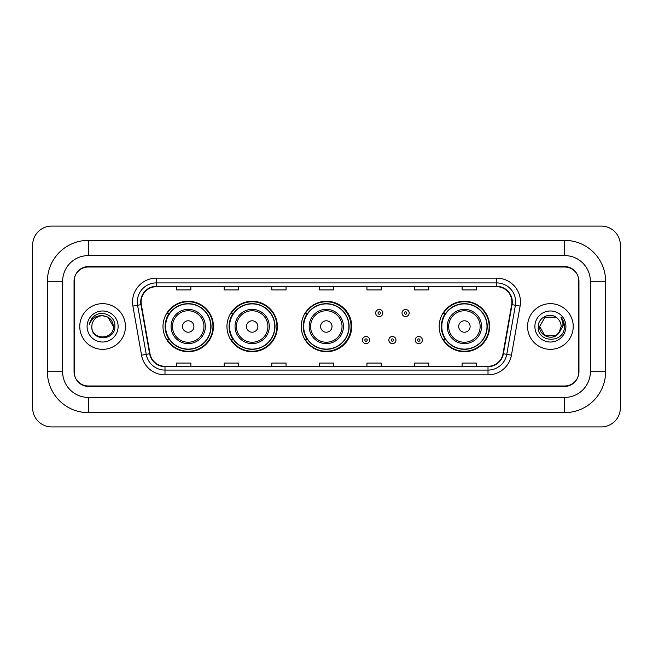 <?xml version="1.0" encoding="UTF-8"?>
<svg xmlns="http://www.w3.org/2000/svg" width="653" height="653" viewBox="0 0 653 653"><rect width="100%" height="100%" fill="white"/><g stroke="black" fill="none" stroke-linecap="round" stroke-linejoin="round"><path stroke-width="0.98" d="M439.183 326.5A25.222 25.222 0 0 0 464.405 351.722A25.222 25.222 0 0 0 489.628 326.5A25.222 25.222 0 0 0 464.405 301.278A25.222 25.222 0 0 0 439.183 326.5M301.278 326.5A25.222 25.222 0 0 0 326.5 351.722A25.222 25.222 0 0 0 351.722 326.5A25.222 25.222 0 0 0 326.5 301.278A25.222 25.222 0 0 0 301.278 326.5M226.95 326.5A25.222 25.222 0 0 0 252.172 351.722A25.222 25.222 0 0 0 277.386 326.5A25.222 25.222 0 0 0 252.172 301.278A25.222 25.222 0 0 0 226.95 326.5M162.989 326.5A25.222 25.222 0 0 0 188.211 351.722A25.222 25.222 0 0 0 213.433 326.5A25.222 25.222 0 0 0 188.211 301.278A25.222 25.222 0 0 0 162.989 326.5M169.037 339.348A23.084 23.084 0 0 1 169.037 313.652M232.999 339.348A23.084 23.084 0 0 1 232.999 313.652M307.139 339.348A23.084 23.084 0 0 1 307.139 313.652M445.232 339.348A23.084 23.084 0 0 1 445.232 313.652M564.674 240.369A40.927 40.927 0 0 1 605.6 281.296A40.927 40.927 0 0 0 564.674 240.369L88.326 240.369A40.927 40.927 0 0 0 47.4 281.296L47.4 371.704A40.927 40.927 0 0 0 88.326 412.631L564.674 412.631A40.927 40.927 0 0 0 605.6 371.704L605.6 281.296L590.369 281.296A25.696 25.696 0 0 0 564.674 255.592L88.326 255.592L564.674 255.592L564.674 240.369M564.674 412.631L564.674 397.408L88.326 397.408L564.674 397.408A25.696 25.696 0 0 0 590.369 371.704L590.369 281.296L590.369 371.704L605.6 371.704M47.4 371.704L62.631 371.704L62.631 281.296L62.631 371.704A25.696 25.696 0 0 0 88.326 397.408L88.326 412.631M564.674 267.02L88.326 267.02A14.276 14.276 0 0 0 74.05 281.296L74.05 371.704A14.276 14.276 0 0 0 88.326 385.98L564.674 385.98A14.276 14.276 0 0 0 578.95 371.704L578.95 281.296A14.276 14.276 0 0 0 564.674 267.02M88.326 240.369L88.326 255.592A25.696 25.696 0 0 0 62.631 281.296L47.4 281.296M620.35 245.128A19.035 19.035 0 0 0 601.315 226.093L51.685 226.093A19.035 19.035 0 0 0 32.65 245.128L32.65 407.872A19.035 19.035 0 0 0 51.685 426.907L601.315 426.907A19.035 19.035 0 0 0 620.35 407.872L620.35 245.128M74.287 280.814L74.287 372.186A14.276 14.276 0 0 0 88.563 386.462L564.437 386.462A14.276 14.276 0 0 0 578.713 372.186L578.713 280.814A14.276 14.276 0 0 0 564.437 266.538L88.563 266.538A14.276 14.276 0 0 0 74.287 280.814L74.287 372.186M79.764 326.5A22.839 22.839 0 0 0 102.603 349.339A22.839 22.839 0 0 0 125.441 326.5A22.839 22.839 0 0 0 102.603 303.661A22.839 22.839 0 0 0 79.764 326.5A22.839 22.839 0 0 0 102.603 349.339A22.839 22.839 0 0 0 125.441 326.5A22.839 22.839 0 0 0 102.603 303.661A22.839 22.839 0 0 0 79.764 326.5M527.559 326.5A22.839 22.839 0 0 0 550.397 349.339A22.839 22.839 0 0 0 573.236 326.5A22.839 22.839 0 0 0 550.397 303.661A22.839 22.839 0 0 0 527.559 326.5A22.839 22.839 0 0 0 550.397 349.339A22.839 22.839 0 0 0 573.236 326.5A22.839 22.839 0 0 0 550.397 303.661A22.839 22.839 0 0 0 527.559 326.5M141.097 301.947A15.231 15.231 0 0 1 156.328 286.716L496.672 286.716A15.231 15.231 0 0 1 511.666 304.592L503.006 353.697A15.231 15.231 0 0 1 488.011 366.284L164.989 366.284A15.231 15.231 0 0 1 149.994 353.697L141.334 304.592A15.231 15.231 0 0 1 141.097 301.947M140.722 301.947A15.607 15.607 0 0 0 140.958 304.657L149.619 353.763A15.607 15.607 0 0 0 164.989 366.659L488.011 366.659A15.607 15.607 0 0 0 503.381 353.763L512.042 304.657A15.607 15.607 0 0 0 496.672 286.341L156.328 286.341A15.607 15.607 0 0 0 140.722 301.947M132.894 306.077A23.794 23.794 0 0 1 156.328 278.154L496.672 278.154A23.794 23.794 0 0 1 520.106 306.077L511.446 355.183A23.794 23.794 0 0 1 488.011 374.846L164.989 374.846A23.794 23.794 0 0 1 141.554 355.183L132.894 306.077L137.587 305.253A19.035 19.035 0 0 1 156.328 282.912L496.672 282.912A19.035 19.035 0 0 1 515.413 305.253L506.761 354.359A19.035 19.035 0 0 1 488.011 370.088L164.989 370.088A19.035 19.035 0 0 1 146.239 354.359L137.587 305.253A19.035 19.035 0 0 1 137.293 301.947M578.713 372.186L578.713 280.814M503.381 353.763L506.761 354.359L515.413 305.253L520.106 306.077M319.366 286.716L319.366 289.94L333.634 289.94L333.634 286.716M271.779 286.716L271.779 289.94L286.055 289.94L286.055 286.716M224.191 286.716L224.191 289.94L238.467 289.94L238.467 286.716M176.604 286.716L176.604 289.94L190.88 289.94L190.88 286.716M366.945 286.716L366.945 289.94L381.221 289.94L381.221 286.716M414.533 286.716L414.533 289.94L428.809 289.94L428.809 286.716M462.12 286.716L462.12 289.94L476.396 289.94L476.396 286.716M333.634 366.284L333.634 363.06L319.366 363.06L319.366 366.284M286.055 366.284L286.055 363.06L271.779 363.06L271.779 366.284M238.467 366.284L238.467 363.06L224.191 363.06L224.191 366.284M190.88 366.284L190.88 363.06L176.604 363.06L176.604 366.284M381.221 366.284L381.221 363.06L366.945 363.06L366.945 366.284M428.809 366.284L428.809 363.06L414.533 363.06L414.533 366.284M476.396 366.284L476.396 363.06L462.12 363.06L462.12 366.284M113.361 326.5C114.022 340.376 91.183 340.376 91.844 326.5C90.84 341.535 115.352 341.192 114.871 326.5C115.703 316.215 102.341 309.546 94.424 315.97C91.624 318.207 89.951 321.088 89.404 324.614C91.616 318.305 96.015 315.35 102.603 315.742L107.982 317.187L113.361 326.5C114.022 340.376 91.183 340.376 91.844 326.5C91.183 340.376 114.022 340.376 113.361 326.5L107.982 317.187L102.603 315.742L107.982 317.187L113.361 326.5L107.982 317.187L102.603 315.742L107.982 317.187L113.361 326.5C112.724 319.962 109.133 316.379 102.603 315.742A10.758 10.758 0 0 0 91.844 326.5M87.086 326.5A15.517 15.517 0 0 0 102.603 342.017A15.517 15.517 0 0 0 118.12 326.5A15.517 15.517 0 0 0 102.603 310.983A15.517 15.517 0 0 0 87.086 326.5M193.925 326.5A5.714 5.714 0 0 0 188.211 320.786A5.714 5.714 0 0 0 182.505 326.5A5.714 5.714 0 0 0 188.211 332.214A5.714 5.714 0 0 0 193.925 326.5M205.344 326.5A17.133 17.133 0 0 0 188.211 309.367A17.133 17.133 0 0 0 171.078 326.5A17.133 17.133 0 0 0 188.211 343.633A17.133 17.133 0 0 0 205.344 326.5A17.133 17.133 0 0 1 188.211 343.633A17.133 17.133 0 0 1 171.078 326.5M210.813 326.5A22.602 22.602 0 0 0 188.211 303.898A22.602 22.602 0 0 0 165.609 326.5A22.602 22.602 0 0 0 188.211 349.102A22.602 22.602 0 0 0 210.813 326.5M212.96 326.5A24.749 24.749 0 0 1 167.062 339.348L169.356 339.348A22.814 22.814 0 0 0 203.312 343.609A22.814 22.814 0 0 0 203.312 309.391A22.814 22.814 0 0 0 169.356 313.652L167.062 313.652A24.749 24.749 0 0 1 212.96 326.5M257.878 326.5A5.714 5.714 0 0 0 252.172 320.786A5.714 5.714 0 0 0 246.459 326.5A5.714 5.714 0 0 0 252.172 332.214A5.714 5.714 0 0 0 257.878 326.5M269.297 326.5A17.133 17.133 0 0 0 252.172 309.367A17.133 17.133 0 0 0 235.039 326.5A17.133 17.133 0 0 0 252.172 343.633A17.133 17.133 0 0 0 269.297 326.5A17.133 17.133 0 0 1 252.172 343.633A17.133 17.133 0 0 1 235.039 326.5M274.774 326.5A22.602 22.602 0 0 0 252.172 303.898A22.602 22.602 0 0 0 229.562 326.5A22.602 22.602 0 0 0 252.172 349.102A22.602 22.602 0 0 0 274.774 326.5M276.913 326.5A24.749 24.749 0 0 1 231.023 339.348L233.317 339.348A22.814 22.814 0 0 0 267.265 343.609A22.814 22.814 0 0 0 267.265 309.391A22.814 22.814 0 0 0 233.317 313.652L231.023 313.652A24.749 24.749 0 0 1 276.913 326.5M332.018 326.5A5.714 5.714 0 0 0 326.312 320.786A5.714 5.714 0 0 0 320.599 326.5A5.714 5.714 0 0 0 326.312 332.214A5.714 5.714 0 0 0 332.018 326.5M343.437 326.5A17.133 17.133 0 0 0 326.312 309.367A17.133 17.133 0 0 0 309.179 326.5A17.133 17.133 0 0 0 326.312 343.633A17.133 17.133 0 0 0 343.437 326.5A17.133 17.133 0 0 1 326.312 343.633A17.133 17.133 0 0 1 309.179 326.5M348.914 326.5A22.602 22.602 0 0 0 326.312 303.898A22.602 22.602 0 0 0 303.702 326.5A22.602 22.602 0 0 0 326.312 349.102A22.602 22.602 0 0 0 348.914 326.5M351.053 326.5A24.749 24.749 0 0 1 305.163 339.348L307.457 339.348A22.814 22.814 0 0 0 341.405 343.609A22.814 22.814 0 0 0 341.405 309.391A22.814 22.814 0 0 0 307.457 313.652L305.163 313.652A24.749 24.749 0 0 1 351.053 326.5M470.119 326.5A5.714 5.714 0 0 0 464.405 320.786A5.714 5.714 0 0 0 458.7 326.5A5.714 5.714 0 0 0 464.405 332.214A5.714 5.714 0 0 0 470.119 326.5M481.539 326.5A17.133 17.133 0 0 0 464.405 309.367A17.133 17.133 0 0 0 447.272 326.5A17.133 17.133 0 0 0 464.405 343.633A17.133 17.133 0 0 0 481.539 326.5A17.133 17.133 0 0 1 464.405 343.633A17.133 17.133 0 0 1 447.272 326.5M487.007 326.5A22.602 22.602 0 0 0 464.405 303.898A22.602 22.602 0 0 0 441.803 326.5A22.602 22.602 0 0 0 464.405 349.102A22.602 22.602 0 0 0 487.007 326.5M489.154 326.5A24.749 24.749 0 0 1 443.256 339.348L445.55 339.348A22.814 22.814 0 0 0 479.506 343.609A22.814 22.814 0 0 0 479.506 309.391A22.814 22.814 0 0 0 445.55 313.652L443.256 313.652A24.749 24.749 0 0 1 489.154 326.5M558.584 333.479L555.776 335.813L545.018 335.813L539.639 326.5L545.018 317.187L555.776 317.187L557.442 318.37C550.83 311.448 538.137 317.162 538.252 326.5C537.044 343.103 563.963 343.543 564.404 327.308L564.429 326.5C564.388 322.974 563.212 319.872 560.903 317.203C562.657 320.084 563.278 323.186 562.755 326.5L558.715 333.316L561.156 326.5C561.09 323.251 559.858 320.541 557.442 318.37L555.776 317.187L545.018 317.187L539.639 326.5L545.018 335.813L555.776 335.813L558.584 333.479M559.956 331.438L555.776 335.813L545.018 335.813L539.639 326.5L545.018 335.813L555.776 335.813L559.956 331.438M539.639 326.5C539.092 336.034 552.577 341.062 558.421 333.667L558.715 333.316M534.88 326.5A15.517 15.517 0 0 0 550.397 342.017A15.517 15.517 0 0 0 565.914 326.5A15.517 15.517 0 0 0 550.397 310.983A15.517 15.517 0 0 0 534.88 326.5M561.009 317.325L564.421 326.908M382.797 313.032A3.567 3.567 0 0 1 379.23 316.599A3.567 3.567 0 0 1 375.655 313.032A3.567 3.567 0 0 1 379.23 309.465A3.567 3.567 0 0 1 382.797 313.032A3.567 3.567 0 0 0 379.23 309.465A3.567 3.567 0 0 0 375.655 313.032M409.162 313.032A3.567 3.567 0 0 1 405.586 316.599A3.567 3.567 0 0 1 402.019 313.032A3.567 3.567 0 0 1 405.586 309.465A3.567 3.567 0 0 1 409.162 313.032A3.567 3.567 0 0 0 405.586 309.465A3.567 3.567 0 0 0 402.019 313.032M362.472 340.066A3.567 3.567 0 0 1 366.047 336.491A3.567 3.567 0 0 1 369.614 340.066A3.567 3.567 0 0 1 366.047 343.633A3.567 3.567 0 0 1 362.472 340.066A3.567 3.567 0 0 0 366.047 343.633A3.567 3.567 0 0 0 369.614 340.066M388.837 340.066A3.567 3.567 0 0 1 392.404 336.491A3.567 3.567 0 0 1 395.979 340.066A3.567 3.567 0 0 1 392.404 343.633A3.567 3.567 0 0 1 388.837 340.066A3.567 3.567 0 0 0 392.404 343.633A3.567 3.567 0 0 0 395.979 340.066M415.202 340.066A3.567 3.567 0 0 1 418.769 336.491A3.567 3.567 0 0 1 422.344 340.066A3.567 3.567 0 0 1 418.769 343.633A3.567 3.567 0 0 1 415.202 340.066A3.567 3.567 0 0 0 418.769 343.633A3.567 3.567 0 0 0 422.344 340.066M496.672 278.154L496.672 286.341M137.587 305.253L140.958 304.657M164.989 374.846L164.989 366.659M488.011 366.659L488.011 374.846M141.554 355.183L149.619 353.763M512.042 304.657L515.413 305.253M156.328 278.154L156.328 286.341M506.761 354.359L511.446 355.183M203.948 326.5A15.737 15.737 0 0 0 188.211 310.763A15.737 15.737 0 0 0 172.474 326.5A15.737 15.737 0 0 0 188.211 342.237A15.737 15.737 0 0 0 203.948 326.5M267.91 326.5A15.737 15.737 0 0 0 252.172 310.763A15.737 15.737 0 0 0 236.435 326.5A15.737 15.737 0 0 0 252.172 342.237A15.737 15.737 0 0 0 267.91 326.5M342.05 326.5A15.737 15.737 0 0 0 326.312 310.763A15.737 15.737 0 0 0 310.575 326.5A15.737 15.737 0 0 0 326.312 342.237A15.737 15.737 0 0 0 342.05 326.5M480.143 326.5A15.737 15.737 0 0 0 464.405 310.763A15.737 15.737 0 0 0 448.668 326.5A15.737 15.737 0 0 0 464.405 342.237A15.737 15.737 0 0 0 480.143 326.5M378.038 313.032A1.192 1.192 0 0 0 379.23 314.224A1.192 1.192 0 0 0 380.413 313.032A1.192 1.192 0 0 0 379.23 311.84A1.192 1.192 0 0 0 378.038 313.032M404.403 313.032A1.192 1.192 0 0 0 405.586 314.224A1.192 1.192 0 0 0 406.778 313.032A1.192 1.192 0 0 0 405.586 311.84A1.192 1.192 0 0 0 404.403 313.032M367.231 340.066A1.192 1.192 0 0 0 366.047 338.874A1.192 1.192 0 0 0 364.856 340.066A1.192 1.192 0 0 0 366.047 341.25A1.192 1.192 0 0 0 367.231 340.066M393.596 340.066A1.192 1.192 0 0 0 392.404 338.874A1.192 1.192 0 0 0 391.22 340.066A1.192 1.192 0 0 0 392.404 341.25A1.192 1.192 0 0 0 393.596 340.066M419.961 340.066A1.192 1.192 0 0 0 418.769 338.874A1.192 1.192 0 0 0 417.585 340.066A1.192 1.192 0 0 0 418.769 341.25A1.192 1.192 0 0 0 419.961 340.066"/></g></svg>
